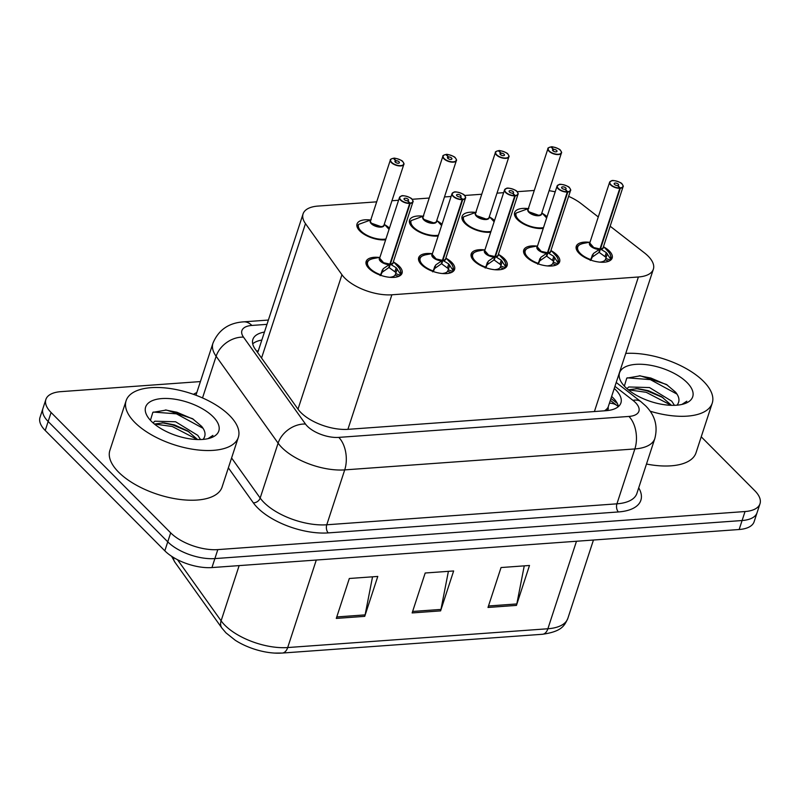 <?xml version="1.0" encoding="UTF-8"?>
<svg xmlns="http://www.w3.org/2000/svg" width="800" height="800" viewBox="0 0 800 800"><rect width="100%" height="100%" fill="white"/><g stroke="black" fill="none" stroke-linecap="round" stroke-linejoin="round"><path stroke-width="1.2" d="M438.18 236.02A18.89 8.63 -161.9 0 1 412.34 227.14A18.89 8.63 -161.9 0 1 409.56 220.18A18.89 8.63 -161.9 0 1 423.02 216.21M437.34 220.98A18.89 8.63 -161.9 0 1 442 224.3M490.71 232.22A18.89 8.63 -161.9 0 1 464.87 223.35A18.89 8.63 -161.9 0 1 462.09 216.39A18.89 8.63 -161.9 0 1 475.55 212.42M489.87 217.19A18.89 8.63 -161.9 0 1 494.53 220.51M543.24 228.43A18.89 8.63 -161.9 0 1 517.4 219.56A18.89 8.63 -161.9 0 1 514.62 212.6A18.89 8.63 -161.9 0 1 528.09 208.62M542.4 213.4A18.89 8.63 -161.9 0 1 547.07 216.72M385.64 239.81A18.89 8.63 -161.9 0 1 359.81 230.94A18.89 8.63 -161.9 0 1 357.03 223.97A18.89 8.63 -161.9 0 1 370.49 220M384.81 224.78A18.89 8.63 -161.9 0 1 389.47 228.1M446.46 258.48A18.89 8.63 -161.9 0 1 451.8 262.45A18.89 8.63 -161.9 0 1 454.58 269.42A18.89 8.63 -161.9 0 1 440.53 273.31A18.89 8.63 -161.9 0 1 421.46 264.64A18.89 8.63 -161.9 0 1 418.68 257.68A18.89 8.63 -161.9 0 1 431.67 253.65M498.99 254.69A18.89 8.63 -161.9 0 1 504.33 258.66A18.89 8.63 -161.9 0 1 507.11 265.62A18.89 8.63 -161.9 0 1 493.06 269.51A18.89 8.63 -161.9 0 1 473.99 260.85A18.89 8.63 -161.9 0 1 471.21 253.89A18.89 8.63 -161.9 0 1 484.2 249.86M551.52 250.89A18.89 8.63 -161.9 0 1 556.86 254.87A18.89 8.63 -161.9 0 1 559.64 261.83A18.89 8.63 -161.9 0 1 545.59 265.72A18.89 8.63 -161.9 0 1 526.52 257.06A18.89 8.63 -161.9 0 1 523.74 250.09A18.89 8.63 -161.9 0 1 536.73 246.07M604.05 247.1A18.89 8.63 -161.9 0 1 609.39 251.07A18.89 8.63 -161.9 0 1 612.17 258.04A18.89 8.63 -161.9 0 1 598.12 261.93A18.89 8.63 -161.9 0 1 579.05 253.26A18.89 8.63 -161.9 0 1 576.27 246.3A18.89 8.63 -161.9 0 1 589.26 242.27M393.93 262.27A18.89 8.63 -161.9 0 1 399.27 266.24A18.89 8.63 -161.9 0 1 402.05 273.21A18.89 8.63 -161.9 0 1 388 277.1A18.89 8.63 -161.9 0 1 368.93 268.44A18.89 8.63 -161.9 0 1 366.14 261.47A18.89 8.63 -161.9 0 1 379.14 257.44M376.68 201.84L318.05 206.07A35.41 16.19 18.1 0 0 303.08 213.87A35.41 16.19 18.1 0 0 305.48 223.63L341.94 274.74A35.41 16.19 18.1 0 0 344.75 278.04A35.41 16.19 18.1 0 0 391.88 294.79L638.39 276.99A35.41 16.19 18.1 0 0 653.36 269.19A35.41 16.19 18.1 0 0 644.47 252.9L610.16 226.21M606.89 410.64A11.8 5.4 18.1 0 0 608.1 407.23A35.41 16.19 -161.9 0 1 604.43 410.82M608.1 407.23L653.36 269.19M534.27 190.46L517.11 191.7M503.63 192.67L497.01 193.15M481.74 194.25L464.58 195.49M451.1 196.47L444.48 196.95M429.21 198.05L412.05 199.29M398.57 200.26L391.95 200.74M598.28 216.96L581.26 203.72A35.41 16.19 18.1 0 0 568.63 196.35M555.19 191.85A35.41 16.19 18.1 0 0 549.1 190.7M701.23 436.8L754.78 490.69A35.41 16.19 -161.9 0 1 760 503.74L757.06 512.72A35.41 16.19 -161.9 0 1 742.09 520.53L214.89 558.59A35.41 16.19 -161.9 0 1 167.75 541.84L48.15 421.49A35.41 16.19 -161.9 0 1 42.94 408.44A35.41 16.19 -161.9 0 0 48.15 421.49L167.75 541.84A35.41 16.19 -161.9 0 0 214.89 558.59L742.09 520.53A35.41 16.19 -161.9 0 0 757.06 512.72L754.13 521.71A35.41 16.19 -161.9 0 1 739.15 529.51L211.95 567.57A35.41 16.19 -161.9 0 1 164.82 550.82L45.22 430.48A35.41 16.19 -161.9 0 1 40 417.42L45.87 399.46A35.41 16.19 -161.9 0 1 60.85 391.65L200.4 381.58M524.25 565.86L516.82 603.94A9.44 5.6 85.9 0 1 516.45 605.4L529.49 565.48L501.05 567.54L488 607.46L516.45 605.4M372.54 576.81L365.11 614.89A9.44 5.6 85.9 0 1 364.73 616.35L377.78 576.44L349.33 578.49L336.29 618.41L364.73 616.35M448.4 571.34L440.97 609.42A9.44 5.6 85.9 0 1 440.59 610.88L453.64 570.96L425.19 573.01L412.14 612.93L440.59 610.88M281.84 653.06A41.44 18.94 -161.9 0 1 274.56 653.08A41.44 18.94 -161.9 0 1 235.19 640.22L225.96 632.85L221.91 628.09L174.87 562.15L171.6 556.28M264.44 332.07A35.41 16.19 18.1 0 0 252.86 339.47A35.41 16.19 18.1 0 0 255.26 349.23L298.1 409.29A35.41 16.19 18.1 0 0 300.91 412.58A35.41 16.19 18.1 0 0 348.04 429.33L605.95 410.71A35.41 16.19 18.1 0 0 620.92 402.91A35.41 16.19 18.1 0 0 614.35 388.56M760 503.74A35.41 16.19 -161.9 0 1 745.03 511.54L217.82 549.61A35.41 16.19 -161.9 0 1 170.69 532.86L51.09 412.51A35.41 16.19 -161.9 0 1 45.87 399.46M611.74 396.54A35.41 16.19 -161.9 0 1 618.46 406.53M252.7 343.84A35.41 16.19 -161.9 0 1 261.83 340.06M380.14 275.64L383.27 268.69L389.84 264.21L388.7 267.69L382.08 272.31L380.79 275.34M412.43 199.88A7.08 3.24 -161.9 0 1 412.95 201.88A7.08 3.24 -161.9 0 1 410.2 203.42L390.34 264.18L396.19 267.75L400.47 274.18A17.71 8.09 18.1 0 0 400.6 273.84A17.71 8.09 18.1 0 0 400.76 273.09M410.2 203.42L410.13 203.09A6.85 3.13 18.1 0 0 411.78 199.08A6.85 3.13 18.1 0 0 402.67 195.84A6.85 3.13 18.1 0 0 400.78 199.87A6.85 3.13 18.1 0 0 409.65 203.13L409.7 203.45A7.08 3.24 -161.9 0 1 400.52 200.09A7.08 3.24 -161.9 0 1 399.48 197.48L379.65 258.15A7.08 3.24 18.1 0 0 380.69 260.76A7.08 3.24 18.1 0 0 389.87 264.13L389.84 264.21M409.7 203.45L389.86 264.13A7.08 3.24 -161.9 0 1 379.93 259.8M409.65 203.13L407.44 200.74A2.36 1.08 -161.9 0 1 404.38 199.61A2.36 1.08 -161.9 0 1 404.03 198.74A2.36 1.08 -161.9 0 1 405.79 198.26A2.36 1.08 -161.9 0 1 408.18 199.34A2.36 1.08 -161.9 0 1 408.52 200.21A2.36 1.08 -161.9 0 1 407.61 200.72L407.56 200.86M367.05 262.54A17.71 8.09 18.1 0 0 366.94 262.84A17.71 8.09 18.1 0 0 367.71 267.06M397.23 268.93L395.69 273.62L400.15 275.17L399.96 275.72M390.37 277.36L390.42 277.19A12.99 5.94 18.1 0 0 395.1 275.09L395.69 273.62M379.65 258.15L383.6 262.72L389.86 264.13M367.74 267.1L366.95 262.83L366.33 264.69M393.39 261.7L398.25 266.95C399.46 267.67 401.82 273.01 400.61 273.78L400.46 274.17M400.47 274.18L400.15 275.17M381.1 273.7L382.31 270.01M396.02 272.63L389.2 267.66L388.99 266.81M390.34 264.18L389.2 267.66M407.61 200.72L410.13 203.09M391.9 263.72A7.08 3.24 -161.9 0 1 390.36 264.1A7.08 3.24 18.1 0 0 393.11 262.55L412.95 201.88C413.45 201.73 413.09 200.81 411.88 199.11C412.18 197.94 402.49 194.58 401.37 196L399.48 197.48A7.08 3.24 -161.9 0 1 401.08 196.17M393.14 158.38L393.31 158.36A6.85 3.13 18.1 0 0 391.66 162.38A6.85 3.13 18.1 0 0 400.78 165.61A6.85 3.13 18.1 0 0 402.66 161.58A6.85 3.13 18.1 0 0 393.79 158.33L396 160.72L395.48 162.31M403.31 162.38A7.08 3.24 -161.9 0 1 403.83 164.38A7.08 3.24 -161.9 0 1 398.56 165.84A7.08 3.24 -161.9 0 1 391.41 162.59A7.08 3.24 -161.9 0 1 390.36 159.98L370.53 220.66A7.08 3.24 18.1 0 0 371.58 223.27A7.08 3.24 18.1 0 0 381 226.62A7.08 3.24 18.1 0 0 384 225.06A7.08 3.23 -161.9 0 1 381 226.62A7.08 3.23 -161.9 0 1 370.82 222.31M396 160.72A2.36 1.08 -161.9 0 1 399.06 161.84A2.36 1.08 -161.9 0 1 399.41 162.71A2.36 1.08 -161.9 0 1 397.65 163.2A2.36 1.08 -161.9 0 1 395.27 162.12A2.36 1.08 -161.9 0 1 394.92 161.25A2.36 1.08 -161.9 0 1 395.83 160.73L395.35 162.2M371.58 223.26L381 226.62M358.64 229.61L357.96 225A17.71 8.09 18.1 0 0 357.82 225.34A17.71 8.09 18.1 0 0 358.59 229.56M385.91 239A17.26 7.88 -161.9 0 1 366.67 235.12A17.26 7.88 -161.9 0 1 358.63 224.39L371.24 219.77M395.83 160.73L393.31 158.36M432.67 271.85L435.8 264.9L442.37 260.42L441.23 263.9L434.61 268.52L433.32 271.54M464.96 196.08A7.08 3.24 -161.9 0 1 465.48 198.08A7.08 3.24 -161.9 0 1 462.73 199.62L442.87 260.38L448.72 263.96L452.99 270.38A17.71 8.09 18.1 0 0 453.13 270.05A17.71 8.09 18.1 0 0 453.29 269.3M462.73 199.62L462.66 199.3A6.85 3.13 18.1 0 0 464.31 195.29A6.85 3.13 18.1 0 0 455.2 192.05A6.85 3.13 18.1 0 0 453.31 196.08A6.85 3.13 18.1 0 0 462.18 199.33L462.23 199.66A7.08 3.24 -161.9 0 1 453.05 196.29A7.08 3.24 -161.9 0 1 452.01 193.68L432.18 254.36A7.08 3.24 18.1 0 0 433.22 256.97A7.08 3.24 18.1 0 0 442.4 260.34L442.37 260.42M462.23 199.66L442.39 260.34A7.08 3.24 -161.9 0 1 432.46 256.01M462.18 199.33L459.97 196.94A2.36 1.08 -161.9 0 1 456.91 195.82A2.36 1.08 -161.9 0 1 456.57 194.95A2.36 1.08 -161.9 0 1 458.32 194.46A2.36 1.08 -161.9 0 1 460.71 195.55A2.36 1.08 -161.9 0 1 461.05 196.42A2.36 1.08 -161.9 0 1 460.14 196.93L460.09 197.07M419.58 258.74A17.71 8.09 18.1 0 0 419.47 259.04A17.71 8.09 18.1 0 0 420.24 263.27M449.76 265.14L448.22 269.82L452.68 271.38L452.49 271.93M442.9 273.56L442.95 273.4A12.99 5.94 18.1 0 0 447.63 271.3L448.22 269.82M432.18 254.36L436.13 258.93L442.39 260.33M420.27 263.31L419.48 259.03C419.73 257.26 421.72 255.87 425.43 254.86A17.26 7.9 -161.9 0 0 420.52 261.82A17.26 7.9 -161.9 0 0 433 270.9M445.92 257.91L450.78 263.16C451.99 263.88 454.36 269.22 453.14 269.99L452.68 271.38M433.63 269.91L434.84 266.21M442.87 260.38L441.73 263.86L441.52 263.02M448.53 268.83L441.73 263.86M460.14 196.93L462.66 199.3M444.44 259.93A7.08 3.24 -161.9 0 1 442.89 260.3A7.08 3.24 18.1 0 0 445.64 258.76L465.48 198.08C465.98 197.93 465.62 197.01 464.41 195.32C464.71 194.15 455.02 190.79 453.9 192.21L452.01 193.68A7.08 3.24 -161.9 0 1 453.61 192.37M485.2 268.05L488.33 261.1L494.9 256.63L493.76 260.11L487.14 264.72L485.85 267.75M517.49 192.29A7.08 3.24 -161.9 0 1 518.01 194.29A7.08 3.24 -161.9 0 1 515.26 195.83L495.4 256.59L501.25 260.17L505.54 266.59A17.71 8.09 18.1 0 0 505.66 266.25A17.71 8.09 18.1 0 0 505.83 265.51M485 252.22A7.08 3.24 -161.9 0 0 494.92 256.55L494.9 256.63M515.26 195.83L515.19 195.51A6.85 3.13 18.1 0 0 516.84 191.49A6.85 3.13 18.1 0 0 507.73 188.26A6.85 3.13 18.1 0 0 505.84 192.29A6.85 3.13 18.1 0 0 514.71 195.54L512.5 193.15A2.36 1.08 -161.9 0 1 509.44 192.03A2.36 1.08 -161.9 0 1 509.1 191.16A2.36 1.08 -161.9 0 1 510.85 190.67A2.36 1.08 -161.9 0 1 513.24 191.76A2.36 1.08 -161.9 0 1 513.58 192.63A2.36 1.08 -161.9 0 1 512.67 193.14L512.62 193.28M496.97 256.13A7.08 3.24 -161.9 0 1 495.42 256.51A7.08 3.24 18.1 0 0 498.17 254.97L518.01 194.29C518.51 194.14 518.15 193.22 516.94 191.53C517.25 190.35 507.55 187 506.43 188.42L504.54 189.89L484.71 250.57A7.08 3.24 18.1 0 0 485.75 253.18A7.08 3.24 18.1 0 0 494.93 256.54L514.76 195.87A7.08 3.24 -161.9 0 1 505.59 192.5A7.08 3.24 -161.9 0 1 504.54 189.89A7.08 3.24 -161.9 0 1 506.14 188.58M472.11 254.95A17.71 8.09 18.1 0 0 472 255.25A17.71 8.09 18.1 0 0 472.77 259.47M502.29 261.34L500.76 266.03L505.21 267.59L505.02 268.13M495.43 269.77L495.48 269.6A12.99 5.94 18.1 0 0 500.16 267.51L500.76 266.03M484.71 250.57L488.67 255.14L494.93 256.54M472.8 259.51L472.01 255.24L471.39 257.11M498.46 254.11L503.31 259.36C504.52 260.08 506.89 265.43 505.67 266.2L505.52 266.59M505.54 266.59L505.21 267.59M486.16 266.11L487.37 262.42M501.08 265.04L494.26 260.07L494.05 259.23M495.4 256.59L494.26 260.07M512.67 193.14L515.19 195.51M537.73 264.26L540.86 257.31L547.43 252.83L546.29 256.31L539.67 260.93L538.38 263.96M570.02 188.5A7.08 3.24 -161.9 0 1 570.54 190.5A7.08 3.24 -161.9 0 1 567.79 192.04L547.93 252.8L553.78 256.38L558.05 262.79A17.71 8.09 18.1 0 0 558.19 262.46A17.71 8.09 18.1 0 0 558.36 261.72M567.79 192.04L567.72 191.71A6.85 3.13 18.1 0 0 569.37 187.7A6.85 3.13 18.1 0 0 560.26 184.46A6.85 3.13 18.1 0 0 558.37 188.5A6.85 3.13 18.1 0 0 567.24 191.75L567.29 192.07A7.08 3.24 -161.9 0 1 558.12 188.71A7.08 3.24 -161.9 0 1 557.07 186.1L537.24 246.78A7.08 3.24 18.1 0 0 538.28 249.39A7.08 3.24 18.1 0 0 547.46 252.75L547.43 252.83M567.29 192.07L547.45 252.75A7.08 3.24 -161.9 0 1 537.53 248.43M567.24 191.75L565.03 189.36A2.36 1.08 -161.9 0 1 561.97 188.24A2.36 1.08 -161.9 0 1 561.63 187.37A2.36 1.08 -161.9 0 1 563.38 186.88A2.36 1.08 -161.9 0 1 565.77 187.96A2.36 1.08 -161.9 0 1 566.12 188.83A2.36 1.08 -161.9 0 1 565.2 189.35L565.15 189.49M524.65 251.16A17.71 8.09 18.1 0 0 524.53 251.46A17.71 8.09 18.1 0 0 525.3 255.68M554.82 257.55L553.29 262.24L557.74 263.8L557.55 264.34M547.96 265.98L548.01 265.81A12.99 5.94 18.1 0 0 552.69 263.72L553.29 262.24M537.24 246.78L541.2 251.35L547.46 252.75M525.33 255.72L524.54 251.45L523.93 253.32M550.99 250.32L555.84 255.57C557.05 256.29 559.42 261.63 558.2 262.4L557.74 263.8M547.93 252.8L546.79 256.28L546.58 255.43M553.6 261.25L546.79 256.28M565.2 189.35L567.72 191.71M549.5 252.34A7.08 3.24 -161.9 0 1 547.95 252.72A7.08 3.24 18.1 0 0 550.71 251.18L570.54 190.5C571.04 190.35 570.68 189.43 569.47 187.74C569.78 186.56 560.08 183.21 558.96 184.62L557.07 186.1A7.08 3.24 -161.9 0 1 558.67 184.79M590.26 260.47L593.39 253.52L599.96 249.04L598.83 252.52L592.21 257.14L590.91 260.17M622.55 184.71A7.08 3.24 -161.9 0 1 623.07 186.71A7.08 3.24 -161.9 0 1 620.32 188.25L600.46 249.01L606.31 252.58L610.58 259A17.71 8.09 18.1 0 0 610.73 258.67A17.71 8.09 18.1 0 0 610.89 257.92M620.32 188.25L620.25 187.92A6.85 3.13 18.1 0 0 621.9 183.91A6.85 3.13 18.1 0 0 612.79 180.67A6.85 3.13 18.1 0 0 610.9 184.7A6.85 3.13 18.1 0 0 619.77 187.96L619.82 188.28A7.08 3.24 -161.9 0 1 610.65 184.92A7.08 3.24 -161.9 0 1 609.6 182.31L589.77 242.98A7.08 3.24 18.1 0 0 590.81 245.59A7.08 3.24 18.1 0 0 599.99 248.96L599.96 249.04M619.82 188.28L599.98 248.96A7.08 3.24 -161.9 0 1 590.06 244.63M619.77 187.96L617.56 185.57A2.36 1.08 -161.9 0 1 614.51 184.44A2.36 1.08 -161.9 0 1 614.16 183.57A2.36 1.08 -161.9 0 1 615.91 183.09A2.36 1.08 -161.9 0 1 618.3 184.17A2.36 1.08 -161.9 0 1 618.65 185.04A2.36 1.08 -161.9 0 1 617.73 185.55L617.68 185.69M577.18 247.37A17.71 8.09 18.1 0 0 577.06 247.67A17.71 8.09 18.1 0 0 577.83 251.89M607.35 253.76L605.82 258.45L610.27 260L610.09 260.55L610.73 258.67M600.49 262.19L600.54 262.02A12.99 5.94 18.1 0 0 605.22 259.92L605.82 258.45M589.77 242.98L593.73 247.55L599.99 248.96M577.86 251.93L577.07 247.66L576.46 249.52M603.52 246.53L608.38 251.78C609.58 252.5 611.95 257.84 610.73 258.61L610.27 260M600.46 249.01L599.32 252.49L599.11 251.64M600.48 248.93L600.48 248.93A7.08 3.24 -161.9 0 0 602.03 248.55M606.13 257.45L599.32 252.49M617.73 185.55L620.25 187.92M600.44 247.58L600.48 248.92A7.08 3.24 18.1 0 0 603.24 247.38L623.07 186.71C623.57 186.56 623.21 185.64 622 183.94C622.31 182.77 612.61 179.41 611.49 180.83L609.6 182.31A7.08 3.24 -161.9 0 1 611.2 181M445.67 154.59L445.84 154.57A6.85 3.13 18.1 0 0 444.19 158.58A6.85 3.13 18.1 0 0 453.31 161.82A6.85 3.13 18.1 0 0 455.19 157.79A6.85 3.13 18.1 0 0 446.32 154.54L448.53 156.93L448.01 158.52M455.84 158.59A7.08 3.24 -161.9 0 1 456.36 160.59A7.08 3.24 -161.9 0 1 451.09 162.05A7.08 3.24 -161.9 0 1 443.94 158.8A7.08 3.24 -161.9 0 1 442.9 156.19L423.06 216.86A7.08 3.24 18.1 0 0 424.11 219.47A7.08 3.24 18.1 0 0 433.53 222.82A7.08 3.24 18.1 0 0 436.53 221.26A7.08 3.23 -161.9 0 1 433.53 222.82A7.08 3.23 -161.9 0 1 423.35 218.51M448.53 156.93A2.36 1.08 -161.9 0 1 451.59 158.05A2.36 1.08 -161.9 0 1 451.94 158.92A2.36 1.08 -161.9 0 1 450.18 159.41A2.36 1.08 -161.9 0 1 447.8 158.32A2.36 1.08 -161.9 0 1 447.45 157.45A2.36 1.08 -161.9 0 1 448.37 156.94L447.89 158.41M424.11 219.47L433.53 222.82M411.17 225.82L410.49 221.21A17.71 8.09 18.1 0 0 410.35 221.55A17.71 8.09 18.1 0 0 411.12 225.77M438.44 235.2A17.26 7.88 -161.9 0 1 419.21 231.32A17.26 7.88 -161.9 0 1 411.16 220.6L423.77 215.98M448.37 156.94L445.84 154.57M498.2 150.8L498.37 150.78A6.85 3.13 18.1 0 0 496.72 154.79A6.85 3.13 18.1 0 0 505.84 158.03A6.85 3.13 18.1 0 0 507.72 154A6.85 3.13 18.1 0 0 498.85 150.74L501.06 153.14L500.54 154.72M508.38 154.79A7.08 3.24 -161.9 0 1 508.89 156.79A7.08 3.24 -161.9 0 1 503.62 158.25A7.08 3.24 -161.9 0 1 496.47 155A7.08 3.24 -161.9 0 1 495.43 152.39L475.59 213.07A7.08 3.24 18.1 0 0 476.64 215.68A7.08 3.24 18.1 0 0 486.06 219.03A7.08 3.24 18.1 0 0 489.06 217.47A7.08 3.23 -161.9 0 1 486.06 219.03A7.08 3.23 -161.9 0 1 475.88 214.72M501.06 153.14A2.36 1.08 -161.9 0 1 504.12 154.26A2.36 1.08 -161.9 0 1 504.47 155.13A2.36 1.08 -161.9 0 1 502.71 155.61A2.36 1.08 -161.9 0 1 500.33 154.53A2.36 1.08 -161.9 0 1 499.98 153.66A2.36 1.08 -161.9 0 1 500.9 153.15L500.42 154.62M476.64 215.68L486.06 219.03M463.01 217.42L463.02 217.42A17.71 8.09 18.1 0 0 462.89 217.75A17.71 8.09 18.1 0 0 463.65 221.97M463.7 222.03L462.91 217.71L463.69 216.8L463.03 217.42M476.31 212.19L463.69 216.8A17.26 7.88 -161.9 0 0 471.74 227.53A17.26 7.88 -161.9 0 0 490.97 231.41M500.9 153.15L498.37 150.78M550.73 147.01L550.91 146.99A6.85 3.13 18.1 0 0 549.25 151A6.85 3.13 18.1 0 0 558.37 154.24A6.85 3.13 18.1 0 0 560.25 150.2A6.85 3.13 18.1 0 0 551.38 146.95L553.59 149.34L553.07 150.93M560.91 151A7.08 3.24 -161.9 0 1 561.42 153A7.08 3.24 -161.9 0 1 556.15 154.46A7.08 3.24 -161.9 0 1 549 151.21A7.08 3.24 -161.9 0 1 547.96 148.6L528.12 209.28A7.08 3.24 18.1 0 0 529.17 211.89A7.08 3.24 18.1 0 0 538.59 215.24A7.08 3.24 18.1 0 0 541.59 213.68A7.08 3.23 -161.9 0 1 538.59 215.24A7.08 3.23 -161.9 0 1 528.41 210.93M553.59 149.34A2.36 1.08 -161.9 0 1 556.65 150.46A2.36 1.08 -161.9 0 1 557 151.33A2.36 1.08 -161.9 0 1 555.24 151.82A2.36 1.08 -161.9 0 1 552.86 150.74A2.36 1.08 -161.9 0 1 552.51 149.87A2.36 1.08 -161.9 0 1 553.43 149.35L552.95 150.82M529.17 211.89L538.59 215.24M516.18 218.18A17.71 8.09 18.1 0 1 515.42 213.96A17.71 8.09 18.1 0 1 515.54 213.62L516.23 218.24M543.5 227.62A17.26 7.88 -161.9 0 1 524.27 223.74A17.26 7.88 -161.9 0 1 516.22 213.01L528.84 208.39M553.43 149.35L550.91 146.99M229.63 415.58A59.02 26.98 -161.9 0 1 238.33 437.35A59.02 26.98 -161.9 0 1 194.41 449.51A59.02 26.98 -161.9 0 1 134.81 422.43A59.02 26.98 -161.9 0 1 126.12 400.67A59.02 26.98 -161.9 0 1 170.04 388.51A59.02 26.98 -161.9 0 1 229.63 415.58M238.33 437.35L222.08 487.04A59.02 26.98 -161.9 0 1 178.16 499.21A59.02 26.98 -161.9 0 1 118.57 472.13A59.02 26.98 -161.9 0 1 109.88 450.37L126.12 400.67M197.57 439.55L187.63 430.87L174.54 424.93L163.81 422.83L154.4 424.04M200.52 439.55L197.8 435.37L175.58 421.76L154.84 421.2L153.03 422.87M151.31 421.24A38.49 17.59 -161.9 0 1 148.03 417.34A38.49 17.59 -161.9 0 1 164.93 398.45A38.49 17.59 -161.9 0 1 213.14 416.78A38.49 17.59 -161.9 0 1 210.8 437.86A38.49 17.59 -161.9 0 1 151.31 421.24M203.08 439.4A26.69 12.2 -161.9 0 0 204.15 437.74C205.89 434.39 205.06 430.6 201.67 426.38L192.5 418.66L166.38 410.04L152.84 412.36L150.43 420.33M208.77 438.47L212.92 435.4L207.99 438.66M189.06 431.8L172.8 424.93L162.14 422.75M193.61 419.37L176.94 412.25L165.35 409.97M197.32 439.54L172.28 426.51L154.44 424.02M203.09 428.33L176.43 413.84L153.32 412.06M625.84 353.4A59.02 26.98 -161.9 0 1 703.55 381.37A59.02 26.98 -161.9 0 1 712.24 403.13A59.02 26.98 -161.9 0 1 650.15 411.19M712.24 403.13L696 452.83A59.02 26.98 -161.9 0 1 646.49 464.04M671.48 405.33L661.54 396.66L648.46 390.72L637.72 388.61L628.32 389.82M674.44 405.33L671.72 401.16L649.5 387.55L628.75 386.98L626.94 388.65M625.22 387.02A38.49 17.59 -161.9 0 1 621.94 383.13A38.49 17.59 -161.9 0 1 638.85 364.24A38.49 17.59 -161.9 0 1 687.05 382.56A38.49 17.59 -161.9 0 1 684.71 403.64A38.49 17.59 -161.9 0 1 625.22 387.02M677 405.19A26.69 12.2 -161.9 0 0 678.07 403.53C679.81 400.17 678.98 396.38 675.58 392.16L666.42 384.44L640.3 375.82L626.75 378.14L624.35 386.12M682.69 404.25L686.83 401.19L681.9 404.44M662.97 397.59L646.72 390.71L636.05 388.53M667.52 385.15L650.86 378.04L639.27 375.76M671.23 405.32L646.2 392.3L628.35 389.81M677.01 394.11L650.34 379.62L627.23 377.84M298 409.16L341.94 274.74M618.36 406.62L617.15 405.65A35.41 19.48 127.9 0 0 609.56 403.2M258.34 350.75A35.41 26.77 144.5 0 0 256.58 351.09M347.9 429.34L391.88 294.79M261.55 358.05L305.48 223.63M594.41 411.55L638.39 276.99M177.51 559.71L221.1 620.82A47.22 21.58 18.1 0 0 224.85 625.21A47.22 21.58 18.1 0 0 287.69 647.55A11.8 7 85.9 0 1 282.31 653.05L274.56 653.08M221.91 628.09A11.8 8.92 144.5 0 1 221.1 620.82L239.14 565.61M173.57 557.53A11.8 8.92 144.5 0 0 174.87 562.15M316.29 560.04L287.69 647.55L547.88 628.76A47.22 21.58 18.1 0 0 567.85 618.36C564.61 625.17 562.52 631.42 542.5 634.27A11.8 7 -94.1 0 0 547.88 628.76L576.48 541.25M739.15 529.51L745.03 511.54M211.95 567.57L217.82 549.61M164.82 550.82L170.69 532.86M45.22 430.48L51.09 412.51M440.97 609.42L412.62 611.46M365.11 614.89L336.77 616.94M516.82 603.94L488.48 605.99M266.97 324.35L251.88 325.44A23.61 10.79 18.1 0 0 243.5 337.14L305.47 424.03A23.61 10.79 18.1 0 0 307.35 426.23A23.61 10.79 18.1 0 0 338.77 437.39L628.92 416.44A23.61 10.79 18.1 0 0 635.43 402.54A23.61 10.79 18.1 0 0 632.98 400.38L615.04 386.43M628.92 416.44A23.61 14 -94.1 0 1 634.86 448.94L344.71 469.89A47.22 21.58 -161.9 0 1 281.86 447.56A47.22 21.58 -161.9 0 1 278.11 443.16L260.17 498.05A47.22 21.58 18.1 0 0 263.92 502.44A47.22 21.58 18.1 0 0 326.77 524.78L616.92 503.83A47.22 21.58 18.1 0 0 636.88 493.43L654.82 438.54A47.22 21.58 -161.9 0 1 634.86 448.94L616.92 503.83A5.9 3.5 85.9 0 0 618.4 511.95L328.25 532.9A5.9 3.5 85.9 0 1 326.77 524.78L344.71 469.89A23.61 14 -94.1 0 0 338.77 437.39M654.82 438.54C658.05 426.11 654.99 415.22 645.65 405.86L640.95 401.71A23.61 12.99 127.9 0 0 632.98 400.38M328.25 532.9A53.12 24.28 -161.9 0 1 257.55 507.78A53.12 24.28 -161.9 0 1 253.33 502.83L228.36 467.83M193.48 394.34A53.12 24.28 -161.9 0 1 196.81 392.57M638.71 487.84A53.12 24.28 -161.9 0 1 618.4 511.95M305.47 424.03A23.61 17.85 144.5 0 0 278.11 443.16L216.13 356.27L202.52 397.93M243.5 337.14A23.61 17.85 144.5 0 0 216.13 356.27A47.22 21.58 -161.9 0 1 212.93 343.26L195.94 395.24M231.58 457.97L260.17 498.05A5.9 4.46 -35.5 0 1 253.33 502.83M251.88 325.44A23.61 14 -94.1 0 0 243.65 321.85C228.7 322.84 218.46 329.98 212.93 343.26M611.08 398.56L617.3 403.4M389.19 264.64A7.3 3.34 -161.9 0 1 381.39 262.02A7.3 3.34 -161.9 0 1 379.77 257.77M393.23 262.19A7.3 3.34 -161.9 0 1 390.93 264.52M390.32 262.75L390.36 264.09M380.47 274.7A17.26 7.9 -161.9 0 1 367.99 265.62A17.26 7.9 -161.9 0 1 372.9 258.65C369.19 259.66 367.2 261.06 366.95 262.83M398.25 266.95A17.26 7.9 -161.9 0 1 400.3 273.26M396.19 267.75L395.01 271.38M398.72 276.36L395.1 275.09M383.27 268.69L382.08 272.31M380.51 275.24L380.78 274.69M384.12 224.68A7.3 3.33 -161.9 0 1 376.11 226.42A7.3 3.33 -161.9 0 1 370.65 220.29M393.22 158.33C390.85 159.03 389.9 159.58 390.36 159.98A7.08 3.24 -161.9 0 1 391.96 158.67M441.72 260.85A7.3 3.34 -161.9 0 1 433.92 258.22A7.3 3.34 -161.9 0 1 432.3 253.98M445.76 258.39A7.3 3.34 -161.9 0 1 443.46 260.72M442.85 258.96L442.89 260.3M450.78 263.16A17.26 7.9 -161.9 0 1 452.83 269.47M448.72 263.96L447.54 267.58M451.25 272.57L447.63 271.3M435.8 264.9L434.61 268.52M433.04 271.44L433.31 270.9M494.25 257.06A7.3 3.34 -161.9 0 1 486.45 254.43A7.3 3.34 -161.9 0 1 484.83 250.19M498.3 254.6A7.3 3.34 -161.9 0 1 495.99 256.93M495.38 255.17L495.42 256.5M485.54 267.11A17.26 7.9 -161.9 0 1 473.05 258.03A17.26 7.9 -161.9 0 1 477.96 251.07C474.25 252.08 472.26 253.47 472.01 255.24M503.31 259.36A17.26 7.9 -161.9 0 1 505.36 265.68M501.25 260.17L500.07 263.79M503.78 268.77L500.16 267.51M488.33 261.1L487.14 264.72M485.57 267.65L485.84 267.11M546.78 253.26A7.3 3.34 -161.9 0 1 538.98 250.64A7.3 3.34 -161.9 0 1 537.37 246.39M550.83 250.81A7.3 3.34 -161.9 0 1 548.52 253.14M547.91 251.38L547.95 252.71M538.07 263.32A17.26 7.9 -161.9 0 1 525.58 254.24A17.26 7.9 -161.9 0 1 530.5 247.28C526.78 248.29 524.79 249.68 524.54 251.45M555.84 255.57A17.26 7.9 -161.9 0 1 557.89 261.89M553.78 256.38L552.6 260M556.32 264.98L552.69 263.72M539.9 258.63L538.69 262.33M540.86 257.31L539.67 260.93M538.1 263.86L538.37 263.32M599.31 249.47A7.3 3.34 -161.9 0 1 591.51 246.85A7.3 3.34 -161.9 0 1 589.9 242.6M603.36 247.02A7.3 3.34 -161.9 0 1 601.05 249.35M590.6 259.53A17.26 7.9 -161.9 0 1 578.11 250.45A17.26 7.9 -161.9 0 1 583.03 243.48C579.31 244.49 577.32 245.89 577.07 247.65M608.38 251.78A17.26 7.9 -161.9 0 1 610.42 258.09M606.31 252.58L605.13 256.21M608.85 261.19L605.22 259.92M592.43 254.84L591.22 258.54M593.39 253.52L592.21 257.14M590.63 260.07L590.9 259.52M436.65 220.89A7.3 3.33 -161.9 0 1 428.64 222.63A7.3 3.33 -161.9 0 1 423.18 216.5M445.75 154.54C443.38 155.23 442.43 155.78 442.9 156.19A7.08 3.24 -161.9 0 1 444.49 154.88M489.18 217.09A7.3 3.33 -161.9 0 1 481.17 218.84A7.3 3.33 -161.9 0 1 475.71 212.7M498.28 150.74C495.91 151.44 494.96 151.99 495.43 152.39A7.08 3.24 -161.9 0 1 497.02 151.08M541.71 213.3A7.3 3.33 -161.9 0 1 533.7 215.04A7.3 3.33 -161.9 0 1 528.24 208.91M550.82 146.95C548.44 147.65 547.49 148.2 547.96 148.6A7.08 3.24 -161.9 0 1 549.55 147.29M617.15 405.65L610.46 400.44M258.08 351.55L303.08 213.87M542.5 634.27L282.31 653.05M567.85 618.36L593.45 540.03M268.37 320.06L243.65 321.85M640.95 401.71L616.31 382.54M400.6 273.84L400 275.7M379.93 257.29L372.9 258.65M384 225.06L403.83 164.38C404.33 164.23 403.97 163.31 402.76 161.61C402.85 160.36 393.62 157.39 393.72 158.29M357.82 225.34L357.22 227.2M384.28 224.2L389.06 229.37M419.47 259.04L418.86 260.9M453.13 270.05L452.53 271.9M432.46 253.5L425.43 254.86M505.66 266.25L505.06 268.11M484.99 249.7L477.96 251.07M558.19 262.46L557.59 264.32M537.52 245.91L530.5 247.28M590.05 242.12L583.03 243.48M436.53 221.26L456.36 160.59C456.86 160.44 456.5 159.51 455.29 157.82C455.38 156.57 446.15 153.59 446.25 154.5M410.35 221.55L409.75 223.4M436.81 220.41L441.59 225.57M489.06 217.47L508.89 156.79C509.39 156.64 509.03 155.72 507.83 154.03C507.91 152.77 498.68 149.8 498.78 150.71M462.89 217.75L462.28 219.61M489.34 216.61L494.12 221.78M541.59 213.68L561.42 153C561.92 152.85 561.57 151.93 560.36 150.24C560.44 148.98 551.21 146.01 551.31 146.92M515.42 213.96L514.81 215.82M541.87 212.82L546.65 217.99"/></g></svg>
